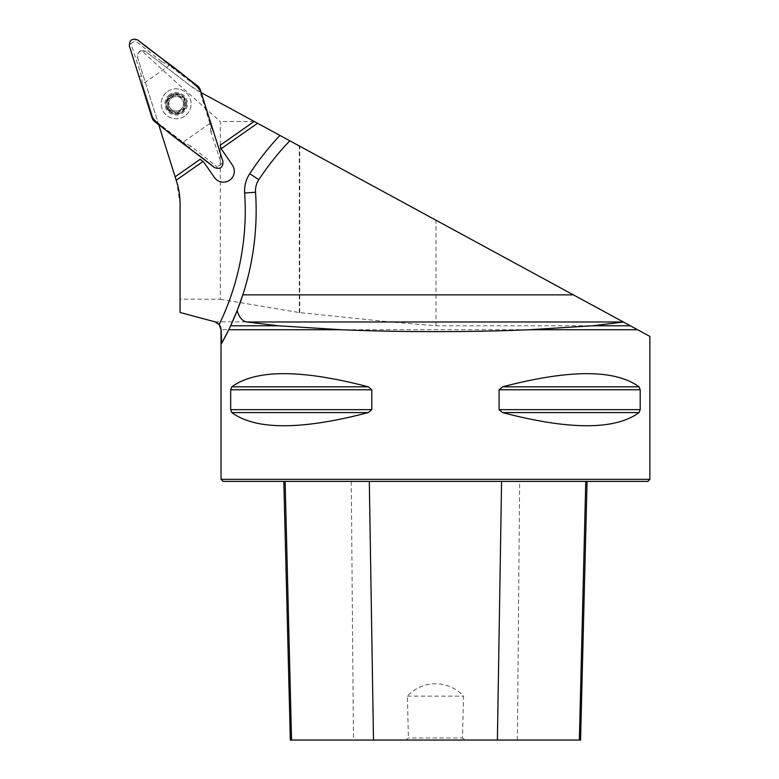<?xml version="1.0" encoding="UTF-8"?>
<svg xmlns="http://www.w3.org/2000/svg" width="779" height="779" viewBox="0 0 779 779"><rect width="100%" height="100%" fill="white"/><g stroke="black" fill="none" stroke-linecap="round" stroke-linejoin="round"><path stroke-width="0.58" stroke-dasharray="3.9 2.92" d="M158.712 124.728L137.61 57.782C138.029 52.505 139.46 50.168 141.885 50.771C158.75 66.643 184.896 90.208 220.321 121.475L220.321 299.282L180.085 299.087L180.085 204.02L176.619 181.497L137.61 57.782A5.443 5.443 0 0 1 146.111 51.823L190.134 85.602L146.111 51.823L141.885 50.771M201.206 92.662L190.134 85.602A74.872 74.872 0 0 0 199.969 91.99L637.592 329.741L221.032 329.741M649.861 336.401L637.592 329.741M220.321 299.282L299.311 312.564L389.14 321.844L215.043 321.844M180.085 312.486L180.085 299.087M630.318 325.788L435.987 325.788L389.14 321.844M221.032 479.348L649.861 479.348M640.202 389.763L639.062 386.812C615.05 369.285 569.576 369.285 502.621 386.812L499.086 389.763L499.086 409.657L502.621 412.597C569.576 430.135 615.05 430.135 639.062 412.597L640.202 409.657L640.202 389.763L499.086 389.763M371.807 389.763L368.263 386.812C301.317 369.285 255.833 369.285 231.821 386.812L230.691 389.763L230.691 409.657L231.821 412.597C255.833 430.135 301.317 430.135 368.263 412.597L371.807 409.657L371.807 389.763L230.691 389.763M462.483 738.005L465.102 740.05L405.791 740.05L408.41 738.005L407.378 696.144C422.325 679.853 448.11 679.463 463.515 696.144L462.483 738.005L408.41 738.005M405.791 740.05L290.324 740.05M351.261 481.393L587.064 481.393L283.819 481.393L351.261 481.393L353.481 740.05M580.569 740.05L465.102 740.05M223.067 481.393L647.816 481.393M407.378 696.144L463.515 696.144M254.256 121.475L220.321 121.475M289.817 140.804A20.42 20.42 0 0 0 289.691 140.931A272.27 272.27 0 0 0 258.832 179.676A20.42 20.42 0 0 0 255.522 192.277A272.27 272.27 0 0 1 242.834 294.851M175.139 176.814L200.154 159.296L203.572 161.915L214.498 177.534A10.887 10.887 0 0 0 229.094 180.582L230.214 179.793A10.887 10.887 0 0 0 232.346 165.041L221.411 149.422L220.116 145.322L254.197 121.456M176.171 93.587A10.215 10.215 0 0 0 166.433 106.869A10.215 10.215 0 0 0 182.023 112.166A10.215 10.215 0 0 0 176.171 93.587M182.023 112.166A10.215 10.215 0 0 1 165.995 104.688A10.215 10.215 0 0 1 180.485 94.541A10.215 10.215 0 0 1 182.023 112.166A10.215 10.215 0 0 1 165.995 104.688A10.215 10.215 0 0 1 180.485 94.541A10.215 10.215 0 0 1 182.023 112.166M168.313 109.303A9.591 9.591 0 0 1 175.333 94.24A9.591 9.591 0 0 1 184.866 107.853A9.591 9.591 0 0 1 168.313 109.303L174.681 112.04A2.249 1.139 -155 0 0 173.074 110.423A7.313 7.313 0 0 0 180.368 109.79A2.249 1.139 145 0 1 182.559 109.206L177.008 113.354L174.7 112.176A2.249 1.139 175 0 0 177.008 113.354A2.249 1.139 175 0 0 179.073 111.796L179.063 111.66A2.249 1.139 -35 0 1 180.368 109.79A7.313 7.313 0 0 0 183.454 103.159A2.249 1.139 85 0 1 184.048 100.968L184.866 107.853L182.685 109.264A2.249 1.139 115 0 0 184.866 107.853A2.249 1.139 115 0 0 184.545 105.282L184.419 105.214A2.249 1.139 -95 0 1 183.454 103.159A7.313 7.313 0 0 0 179.258 97.171A2.249 1.139 25 0 1 177.661 95.554L184.029 98.29L184.156 100.88A2.249 1.139 55 0 0 184.029 98.29A2.249 1.139 55 0 0 181.643 97.287L181.526 97.356A2.249 1.139 -155 0 1 179.258 97.171A7.313 7.313 0 0 0 171.974 97.803A2.249 1.139 -35 0 1 169.773 98.388L175.333 94.24L177.641 95.418A2.249 1.139 -5 0 0 175.333 94.24A2.249 1.139 -5 0 0 173.269 95.807L173.269 95.944A2.249 1.139 145 0 1 171.974 97.803A7.313 7.313 0 0 0 170.182 107.989A7.313 7.313 0 0 0 180.368 109.79A7.313 7.313 0 0 0 182.159 99.605A7.313 7.313 0 0 0 168.887 104.435A7.313 7.313 0 0 0 173.074 110.423A2.249 1.139 25 0 0 170.815 110.238L170.698 110.306A2.249 1.139 -125 0 1 168.313 109.303A2.249 1.139 -125 0 1 168.176 106.713L168.313 109.303M167.582 91.532A14.976 14.976 0 0 1 188.43 95.213A14.976 14.976 0 0 1 184.759 116.061A14.976 14.976 0 0 1 163.902 112.39A14.976 14.976 0 0 1 167.582 91.532M184.759 116.061A14.976 14.976 0 0 1 161.253 105.107A14.976 14.976 0 0 1 182.5 90.228A14.976 14.976 0 0 1 184.759 116.061M171.292 96.83A8.511 8.511 0 0 0 169.199 108.68A8.511 8.511 0 0 0 181.049 110.764A8.511 8.511 0 0 1 167.689 104.542A8.511 8.511 0 0 1 179.764 96.09A8.511 8.511 0 0 1 181.049 110.764A8.511 8.511 0 0 0 183.133 98.914A8.511 8.511 0 0 0 171.292 96.83M169.647 98.339L169.647 98.339A2.249 1.139 -65 0 0 167.475 99.741A2.249 1.139 -65 0 0 167.797 102.312L167.475 99.741L169.647 98.339M167.913 102.38L168.283 106.626A2.249 1.139 -95 0 0 168.887 104.435A2.249 1.139 85 0 0 167.913 102.38L167.913 102.38M222.95 161.623C222.862 163.58 222.366 164.33 221.46 163.872L210.866 131.894L212.813 131.047L209.911 123.325A21.179 21.101 -23.6 0 0 209.911 123.384L183.026 142.206A21.179 21.101 133.6 0 0 182.977 142.187L155.479 121.086L152.84 117.327L142.421 84.268A21.179 21.101 -23.6 0 0 142.43 84.21L169.306 65.397A21.179 21.101 133.6 0 0 169.364 65.407L163.093 60.041L161.633 61.58L135.205 40.683C135.088 39.68 135.965 39.476 137.825 40.06M209.911 123.325L199.492 90.267L196.863 86.508L169.364 65.407M152.84 117.327L142.421 84.268M152.012 117.746L152.421 117.463L155.206 121.436L189.239 147.552L190.699 146.014L217.127 166.91C217.253 167.913 216.377 168.128 214.507 167.534M182.977 142.187L189.239 147.552M212.813 131.047L200.32 89.848M197.535 85.875L163.093 60.041M129.382 45.971C129.47 44.014 129.966 43.264 130.872 43.721L141.466 75.699L142.43 84.21M196.863 86.508L198.83 87.93L199.492 90.267M130.872 43.721L135.205 40.683M161.633 61.58L169.306 65.397M221.46 163.872L217.127 166.91M190.699 146.014L183.026 142.206M210.866 131.894L209.911 123.384M517.402 740.05L519.632 481.393M639.062 412.597L502.621 412.597M640.202 409.657L499.086 409.657M639.062 386.812L502.621 386.812M368.263 386.812L231.821 386.812M371.807 409.657L230.691 409.657M368.263 412.597L231.821 412.597M435.987 325.788L435.987 220.214M299.769 312.622L299.769 146.209M299.311 312.564L299.311 145.955M169.715 94.59A11.247 11.247 0 0 0 166.959 110.248A11.247 11.247 0 0 0 182.617 113.013A11.247 11.247 0 0 0 185.383 97.346A11.247 11.247 0 0 0 169.715 94.59M155.479 121.086L154.807 121.719M141.466 75.699L139.519 76.546"/><path stroke-width="1.17" d="M180.085 312.496L214.975 321.844C218.772 323.119 220.788 325.749 221.032 329.741L219.201 324.502L215.043 321.844L180.085 312.486L180.085 204.02A74.872 74.872 0 0 0 176.619 181.497L158.712 124.728M219.201 324.502A261.384 261.384 0 0 0 244.655 193.017A31.316 31.316 0 0 1 249.738 173.698A283.166 283.166 0 0 1 279.914 135.419L201.206 92.662M279.914 135.419L649.861 336.401L649.861 479.348L221.032 479.348L221.032 329.741M257.547 123.267L221.187 148.721L220.116 145.322L254.197 121.456M175.139 176.814L200.154 159.296L203.572 161.915L214.498 177.534A10.887 10.887 0 0 0 229.094 180.582L230.214 179.793A10.887 10.887 0 0 0 232.346 165.041L221.187 148.721M202.988 161.467L176.21 180.222M630.318 325.788L592.478 325.788L529.486 329.741L637.592 329.741M592.478 325.788L623.492 322.078M230.652 325.788L228.773 329.741L341.406 329.741L278.415 325.788L230.652 325.788L237.147 310.665C239.319 317.52 242.522 321.289 246.777 321.98L278.415 325.788M341.406 329.741C399.783 332.253 471.11 332.253 529.486 329.741M221.119 329.741L221.655 343.383L228.773 329.741M230.691 389.763L231.821 386.812C255.833 369.285 301.317 369.285 368.263 386.812L371.807 389.763L371.807 409.657L368.263 412.597C301.317 430.135 255.833 430.135 231.821 412.597L230.691 409.657L230.691 389.763L371.807 389.763M640.202 409.657L639.062 412.597C615.05 430.135 569.576 430.135 502.621 412.597L499.086 409.657L499.086 389.763L502.621 386.812C569.576 369.285 615.05 369.285 639.062 386.812L640.202 389.763L640.202 409.657L499.086 409.657M649.861 479.348L647.816 481.393L223.067 481.393L221.032 479.348M283.819 481.393L290.324 740.05L580.569 740.05L587.064 481.393M237.147 310.665L242.834 294.851A272.27 272.27 0 0 1 221.655 343.383M289.817 140.804A20.42 20.42 0 0 0 289.691 140.931L289.204 140.473M573.383 294.851L242.834 294.851A272.27 272.27 0 0 0 255.522 192.277L244.655 193.017M255.522 192.277A20.42 20.42 0 0 1 258.832 179.676A272.27 272.27 0 0 1 289.691 140.931M222.95 161.623L200.32 89.848A8.141 8.111 -35 0 0 197.535 85.875L137.825 40.06C132.187 37.986 129.372 39.963 129.382 45.971L152.012 117.746A8.141 8.111 145 0 0 154.807 121.719L214.507 167.534C220.155 169.608 222.969 167.641 222.95 161.623M200.32 89.848L222.95 161.623C222.969 167.641 220.155 169.608 214.507 167.534C194.039 150.629 170.611 136.267 152.012 117.746L129.382 45.971C129.372 39.963 132.187 37.986 137.825 40.06C158.303 56.964 181.721 71.327 200.32 89.848M373.492 740.05L369.304 481.393M291.541 740.05L285.124 481.393M579.352 740.05L585.769 481.393M497.392 740.05L501.579 481.393M231.821 412.597L368.263 412.597M230.691 409.657L371.807 409.657M231.821 386.812L368.263 386.812M502.621 386.812L639.062 386.812M499.086 389.763L640.202 389.763M502.621 412.597L639.062 412.597M258.832 179.676L249.738 173.698M623.307 321.98L246.777 321.98"/></g></svg>
